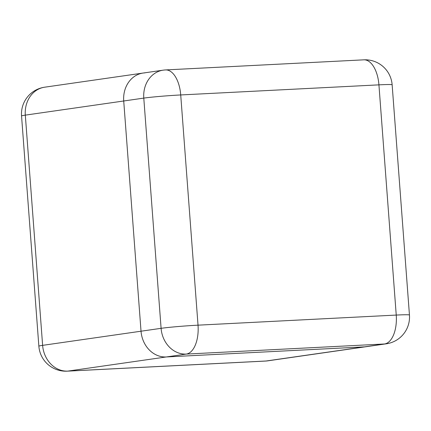 <?xml version="1.0" encoding="UTF-8"?>
<svg xmlns="http://www.w3.org/2000/svg" width="431" height="431" viewBox="0 0 431 431"><rect width="100%" height="100%" fill="white"/><g stroke="black" fill="none" stroke-linecap="round" stroke-linejoin="round"><path stroke-width="0.65" d="M144.881 72.877A27.029 23.193 81.8 0 0 143.06 73.054A27.029 23.193 81.8 0 0 123.719 100.994L141.029 331.213A27.029 23.193 81.8 0 0 166.242 356.96L364.454 346.863A27.029 23.193 81.8 0 0 366.275 346.686A27.029 23.193 81.8 0 0 366.372 346.675M267.877 360.828A27.029 23.193 -98.2 0 1 266.056 361.006L384.522 343.981L186.311 354.077L67.839 371.107L266.056 361.006A27.029 13.84 87.1 0 1 265.404 361.07A27.029 27.029 0 0 0 267.877 360.828L366.275 346.686A27.029 23.193 -98.2 0 1 364.454 346.863L166.242 356.96A27.029 23.193 -98.2 0 1 141.029 331.213L123.719 100.994A27.029 23.193 -98.2 0 1 143.06 73.054L44.657 87.197A27.029 27.029 0 0 0 21.55 115.982A27.029 1.094 -4.3 0 1 25.316 115.136L42.626 345.355L161.097 328.325L143.787 98.106L25.316 115.136A27.029 23.193 -98.2 0 1 44.657 87.197M38.86 346.201A27.029 27.029 0 0 0 67.193 371.166A27.029 13.84 87.1 0 0 67.839 371.107A27.029 23.193 -98.2 0 1 42.626 345.355A27.029 1.094 175.7 0 0 38.86 346.201L21.55 115.982M180.718 94.949L198.028 325.168L396.24 315.072L378.93 84.853L180.718 94.949A27.029 13.84 -92.9 0 0 165.596 69.93A27.029 27.029 0 0 0 163.128 70.172A27.029 23.193 81.8 0 0 143.787 98.106A27.029 1.094 175.7 0 1 180.718 94.949M363.807 59.834A27.029 13.84 87.1 0 1 378.93 84.853A27.029 1.094 175.7 0 1 392.14 84.799A27.029 27.029 0 0 0 363.807 59.834L165.596 69.93M161.097 328.325A27.029 23.193 81.8 0 0 186.311 354.077A27.029 13.84 87.1 0 0 198.028 325.168A27.029 1.094 175.7 0 0 161.097 328.325M386.343 343.803A27.029 27.029 0 0 0 409.45 315.018A27.029 1.094 175.7 0 0 396.24 315.072A27.029 13.84 -92.9 0 1 384.522 343.981A27.029 23.193 81.8 0 0 386.343 343.803L366.275 346.686M265.404 361.07L67.193 371.166M163.128 70.172L143.06 73.054M409.45 315.018L392.14 84.799"/></g></svg>
